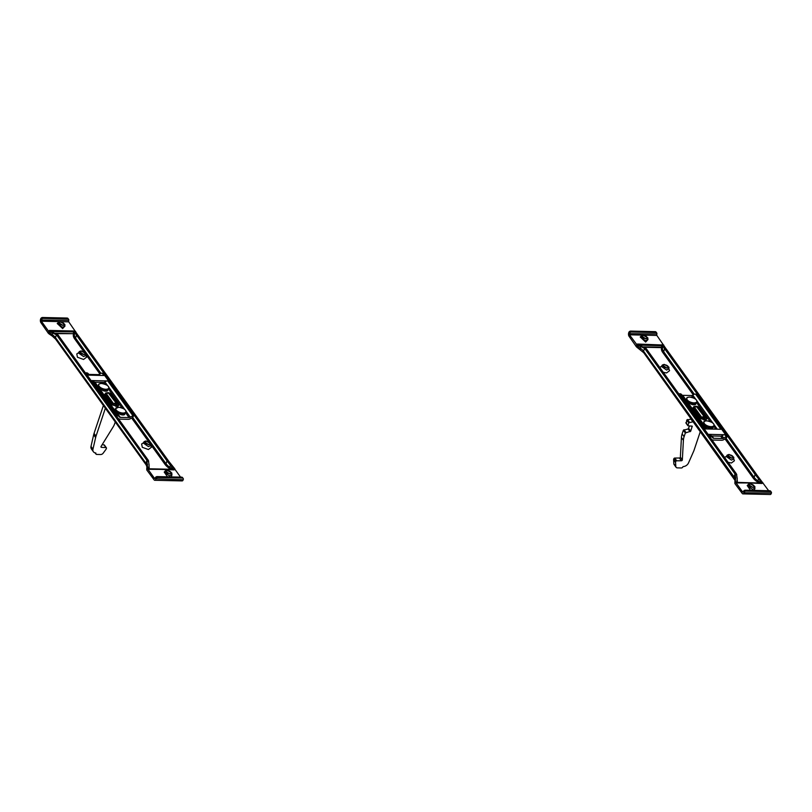 <?xml version="1.0" encoding="UTF-8"?>
<svg xmlns="http://www.w3.org/2000/svg" width="812" height="812" viewBox="0 0 812 812"><rect width="100%" height="100%" fill="white"/><g stroke="black" fill="none" stroke-linecap="round" stroke-linejoin="round"><path stroke-width="1.22" d="M655.203 331.661L630.741 331.093L631.401 332.007L655.863 332.575L655.203 331.661A1.665 1.228 -35.8 0 1 656.086 332.078L656.746 332.991A1.665 1.228 144.2 0 0 655.863 332.575M630.741 331.093A1.665 1.228 -35.8 0 0 628.813 332.453L628.721 332.737A2.507 1.208 -88.7 0 0 629.006 336.198L636.222 346.511L637.643 345.151L644.545 348.348A8.343 4.03 -88.7 0 1 644.961 348.855L734.647 473.416L736.108 473.447A8.343 4.03 91.3 0 1 736.494 474.066L737.255 478.786L736.849 481.465M636.314 346.491L636.892 344.765L629.473 334.798L629.381 333.651L656.857 334.006A1.665 1.228 144.2 0 0 656.746 332.991M656.756 334.28L656.857 335.437L666.084 348.845A8.343 4.03 91.3 0 1 666.5 349.353L756.185 473.914A8.343 4.03 91.3 0 1 756.571 474.533L768.67 490.732M635.725 345.729L636.222 346.511A4.973 3.938 -114.6 0 0 637.42 347.678L636.029 346.409M629.381 333.651L629.473 333.367A1.665 1.228 144.2 0 1 631.401 332.007M636.385 344.4L637.491 344.034A3.471 2.812 60.6 0 1 638.536 344.907L645.997 348.378A8.343 4.03 91.3 0 1 646.423 348.886L736.108 473.447M637.491 344.034L663.769 345.039M641.165 336.645L640.242 336.95L645.641 342.055L647.996 339.538L647.448 338.746L647.996 339.538M666.5 349.353L665.048 349.322A8.343 4.03 -88.7 0 0 664.622 348.805L662.907 345.465L662.551 347.16A0.832 0.731 4.6 0 1 661.516 347.637L661.435 348.713A0.832 0.731 -175.4 0 0 662.46 348.236A14.21 6.699 18.5 0 0 663.658 351.687L694.311 394.267M662.369 345.009L662.907 345.465M636.892 344.765L637.643 345.151M638.536 344.907L637.785 344.44L638.536 344.907M662.084 344.603L661.709 345.658L662.886 345.536M641.287 335.742L640.374 337.193L645.54 340.786L647.753 339.67L647.895 337.954L643.145 335.112L641.287 335.742L645.916 338.949L647.895 337.954M643.459 346.866L662.551 347.16L662.46 348.236L662.998 346.643M761.22 482.023L762.062 483.475A3.471 2.812 -119.4 0 0 760.671 483.049A3.471 2.812 -119.4 0 0 760.641 483.049A0.832 0.518 -88.8 0 1 760.631 483.049A0.832 0.518 -88.8 0 0 761.159 482.023L755.109 474.492A8.343 4.03 -88.7 0 0 754.724 473.873L756.185 473.914M665.048 349.322L754.724 473.873M734.647 473.416A8.343 4.03 -88.7 0 1 735.033 474.035L735.713 478.197L734.89 483.556L742.239 493.473A2.507 1.208 -88.7 0 0 742.878 493.879A2.507 1.208 -88.7 0 0 743.924 492.752L744.015 492.468A1.665 1.228 144.2 0 1 745.944 491.108L770.405 491.676L769.746 490.763L745.284 490.194L745.944 491.108M643.429 337.985A2.751 1.299 -161.5 0 1 644.84 338.452M639.135 345.13L661.709 345.658L661.516 347.637L644.221 347.242M645.611 338.543A2.751 1.299 -161.5 0 1 642.921 337.701A2.751 1.299 -161.5 0 1 641.916 336.158A2.751 1.299 -161.5 0 1 644.941 335.803A2.751 1.299 -161.5 0 1 647.144 337.904A2.751 1.299 -161.5 0 1 645.611 338.543M728.11 462.343L731.399 463.002L734.403 460.759L733.591 458.516M663.262 372.282L666.55 372.931L669.565 370.688L668.743 368.445M711.556 439.353A3.755 2.771 144.2 0 0 713.352 440.063L721.574 440.246A3.755 2.771 144.2 0 0 724.395 439.241A1.665 1.228 -35.8 0 1 725.644 438.795L726.994 436.623L696.706 394.561L695.559 394.084L720.904 429.284L705.029 428.919L679.685 393.718L679.136 394.317M735.317 480.816L735.794 482.47L742.706 492.072L743.366 491.554A1.665 1.228 -35.8 0 1 745.284 490.194M743.924 492.752L771.4 493.097A1.665 1.228 144.2 0 0 770.405 491.676M771.309 493.381A2.507 1.208 91.3 0 1 770.263 494.508L742.878 493.879M731.165 457.846A2.751 1.299 18.5 0 0 728.963 457.105M666.327 367.775A2.751 1.299 18.5 0 0 664.125 367.034M759.058 483.008L737.205 482.379A0.832 0.731 -175.4 0 0 737.205 482.379L737.286 481.303A15.042 7.095 18.5 0 0 737.113 479.77M726.222 438.582L754.145 477.375A14.21 6.699 18.5 0 0 757.961 480.877L759.626 481.993L758.885 482.886L757.22 481.77L758.499 479.283M679.685 393.718A3.755 2.771 -35.8 0 1 681.684 394.662A3.755 2.771 -35.8 0 1 681.796 394.835M681.948 395.038A1.665 1.228 144.2 0 0 682.73 395.332L691.479 395.535A1.665 1.228 144.2 0 0 692.737 395.089A3.755 2.771 -35.8 0 1 695.559 394.084M727.207 455.065L726.283 456.517L731.45 460.11L733.662 458.993L733.804 457.278L729.054 454.436L727.197 455.065L731.825 458.272L733.804 457.278M662.359 365.004L661.435 366.456L666.601 370.049L668.824 368.922L668.956 367.217L664.216 364.375L662.359 365.004L666.977 368.212L668.956 367.217M726.496 437.059A3.755 2.771 144.2 0 0 723.675 438.064A1.665 1.228 -35.8 0 1 722.426 438.51L713.667 438.307A1.665 1.228 -35.8 0 1 712.733 437.81A3.755 2.771 144.2 0 0 712.621 437.638A3.755 2.771 144.2 0 0 710.622 436.694L708.947 434.359L724.822 434.724L726.588 437.059M679.187 394.155L709.475 436.217L710.622 436.694M710.53 436.694L710.246 437.536M761.768 483.069L763.168 483.11M769.746 490.763A1.665 1.228 -35.8 0 1 770.639 491.179L771.298 492.092M762.062 483.475L735.794 482.47M754.318 490.397L754.977 488.124L754.429 487.332L754.977 488.124M748.146 485.231L747.223 485.535L750.521 490.316M693.397 421.702L688.749 422.788L687.926 425.772L692.21 426.198L690.728 431.182L685.328 432.999L684.11 436.653A16.687 12.302 144.2 0 0 683.399 440.277L682.344 459.897A0.832 0.619 -35.8 0 1 681.369 460.759L679.4 458.009A0.832 0.619 144.2 0 0 680.375 457.146L681.43 437.526A16.687 12.302 -35.8 0 1 682.141 433.902L683.359 430.258L688.119 428.969L689.571 425.975M675.685 461.825A2.507 1.847 144.2 0 0 675.584 462.566L675.807 466.464A2.507 1.847 144.2 0 0 676.071 467.245L674.092 464.494A2.507 1.847 -35.8 0 1 673.828 463.723L673.605 459.815A2.507 1.847 -35.8 0 1 673.716 459.084L675.797 461.48A0.832 0.619 144.2 0 1 676.741 460.8L681.369 460.759M676.071 467.245A2.507 1.847 144.2 0 0 677.401 467.874L681.359 467.966A1.248 0.924 144.2 0 0 682.801 466.941L683.136 466.595A5.004 3.695 144.2 0 0 688.515 462.921L693.61 451.37A16.687 12.302 144.2 0 0 694.148 449.98L700.37 431.385M673.716 459.084L673.828 458.739A0.832 0.619 -35.8 0 1 674.762 458.059L679.4 458.009M686.302 423.204L686.769 420.048L691.418 418.962M731.531 457.866A2.751 1.299 -161.5 0 1 728.841 457.024A2.751 1.299 -161.5 0 1 727.826 455.481A2.751 1.299 -161.5 0 1 730.851 455.126A2.751 1.299 -161.5 0 1 733.053 457.227A2.751 1.299 -161.5 0 1 731.531 457.866M666.682 367.795A2.751 1.299 -161.5 0 1 663.993 366.963A2.751 1.299 -161.5 0 1 662.988 365.42A2.751 1.299 -161.5 0 1 666.013 365.055A2.751 1.299 -161.5 0 1 668.205 367.166A2.751 1.299 -161.5 0 1 666.682 367.795M761.159 482.023L759.626 481.993A0.832 0.518 -88.8 0 1 759.159 483.018M726.994 436.623L726.009 438.805M706.947 428.969L705.932 427.569A1.665 1.228 -35.8 0 1 705.455 427.467L701.832 422.433A1.665 1.228 -35.8 0 0 702.319 422.534L688.82 403.797A1.665 1.228 -35.8 0 1 688.332 403.686L685.196 398.763A1.665 1.228 -35.8 0 1 684.709 398.662L684.628 398.692M702.319 422.534L701.801 422.524M705.09 421.123A5.42 2.558 18.5 0 0 703.781 422.169A5.42 2.558 18.5 0 0 705.76 425.214A5.42 2.558 18.5 0 0 711.058 426.868A5.42 2.558 18.5 0 0 714.063 425.62L715.392 427.457L714.002 425.813M687.977 397.342A5.42 2.558 18.5 0 0 686.668 398.398A5.42 2.558 18.5 0 0 688.647 401.443A5.42 2.558 18.5 0 0 693.945 403.097A5.42 2.558 18.5 0 0 696.95 401.849L698.208 403.868L696.879 402.031M694.676 406.436L692.859 407.827A0.832 0.619 144.2 0 0 693.448 407.634L701.172 418.363L705.587 419.581L706.582 418.484L705.851 417.459A2.923 2.162 -35.8 0 0 705.841 417.429L698.706 407.533A2.923 2.162 -35.8 0 0 698.696 407.512L698.696 407.512A2.923 2.162 -35.8 0 0 697.143 406.782A2.923 1.411 -88.7 0 0 696.391 406.304L696.391 406.304A2.923 1.411 -88.7 0 0 696.138 406.345M692.859 407.827L700.583 418.556L705.75 420.108L707.029 418.708L698.371 407.137M695.904 403.767A3.502 1.654 -161.5 0 1 695.864 404A3.502 1.654 -161.5 0 1 693.925 404.812L693.783 404.802A3.502 1.654 -161.5 0 1 690.139 403.584M693.458 404.264A5.248 2.477 18.5 0 1 690.068 403.544A5.258 2.477 -161.5 0 1 686.698 401.148M713.027 427.548A3.502 1.654 -161.5 0 1 712.987 427.772A3.502 1.654 -161.5 0 1 711.048 428.584L710.896 428.584A3.502 1.654 -161.5 0 1 707.252 427.356M710.571 428.036A5.248 2.477 18.5 0 1 707.191 427.315A5.258 2.477 -161.5 0 1 703.811 424.92M710.206 421.55L697.569 403.99A1.665 1.228 144.2 0 0 698.117 403.919L698.117 403.919M715.697 429.172L714.692 427.772A1.665 1.228 144.2 0 0 715.23 427.691L715.23 427.691M711.211 435.679A1.665 1.228 144.2 0 0 711.992 435.983L720.741 436.176A1.665 1.228 144.2 0 0 722 435.729A3.755 2.771 -35.8 0 1 724.822 434.724M708.947 434.359A3.755 2.771 -35.8 0 1 710.947 435.303A3.755 2.771 -35.8 0 1 711.058 435.486M737.479 482.907L760.641 483.049A3.471 2.812 -119.4 0 0 760.631 483.049L737.621 482.521A0.832 0.832 -89.8 0 1 736.981 482.186M748.268 484.328L747.344 485.779L752.521 489.372L754.734 488.256L754.866 486.54L750.126 483.698L748.268 484.328L752.886 487.535L754.866 486.54M700.583 418.556A0.832 0.619 144.2 0 0 701.172 418.363L701.73 417.358A2.923 1.259 29.1 0 1 704.349 418.535L705.851 417.459L706.592 418.505A0.832 0.619 -35.8 0 0 707.029 418.708M705.75 420.108L704.857 418.545A2.923 1.411 91.3 0 0 704.288 416.698A2.923 2.162 -35.8 0 1 705.841 417.429L698.696 407.512L695.884 406.284A2.923 1.411 -88.7 0 1 696.625 406.761L704.288 416.698L696.625 406.761A2.923 2.162 144.2 0 0 694.585 407.441L693.448 407.634L694.351 406.558M703.953 420.068L704.349 418.535A2.923 1.411 91.3 0 0 703.771 416.688A2.923 2.162 144.2 0 0 701.73 417.358L694.585 407.441A2.923 1.228 80.2 0 1 695.316 406.325A2.923 1.228 80.2 0 1 695.579 406.345A2.923 1.411 -88.7 0 1 695.884 406.284L693.773 406.599M693.549 404.264A5.248 2.477 18.5 0 0 695.265 404.011M710.662 428.036A5.248 2.477 18.5 0 0 712.388 427.792M750.41 486.571A2.751 1.299 -161.5 0 1 751.81 487.038M695.234 404.082L695.031 404.68L694.676 404.214M694.128 404.274A3.522 1.665 -161.5 0 1 693.61 404.802M696.574 402.965L693.499 404.285C688.931 403.665 686.526 402.072 686.292 399.514A5.42 2.558 18.5 0 0 688.271 402.559A5.42 2.558 18.5 0 0 693.57 404.214A5.42 2.558 18.5 0 0 696.574 402.965L696.95 401.849A5.42 2.558 18.5 0 0 696.95 401.828A5.42 2.558 18.5 0 0 696.534 400.214M711.251 428.046A3.522 1.665 -161.5 0 1 710.733 428.574M752.592 487.129A2.751 1.299 -161.5 0 1 749.902 486.286A2.751 1.299 -161.5 0 1 748.897 484.744A2.751 1.299 -161.5 0 1 751.922 484.388A2.751 1.299 -161.5 0 1 754.115 486.489A2.751 1.299 -161.5 0 1 752.592 487.129M157.822 477.507L182.284 478.065L181.624 477.151L157.173 476.593L157.822 477.507A1.665 1.228 144.2 0 0 155.904 478.867L183.187 479.78A2.507 1.208 91.3 0 1 182.142 480.907L154.757 480.278A2.507 1.208 -88.7 0 0 155.802 479.141M182.284 478.065A1.665 1.228 144.2 0 1 183.279 479.496L183.187 479.78M48.263 330.799L41.351 321.197L41.26 320.04L68.736 320.395A1.665 1.228 144.2 0 0 67.741 318.964L67.081 318.05L42.62 317.492A1.665 1.228 -35.8 0 0 40.691 318.852L40.6 319.126A2.507 1.208 -88.7 0 0 40.884 322.597L48.101 332.91L48.771 331.164L48.263 330.799L50.415 331.296L49.37 330.433A3.471 2.812 60.6 0 1 50.415 331.296L57.875 334.777A8.343 4.03 91.3 0 1 58.302 335.285L56.84 335.255L146.525 459.805A8.343 4.03 -88.7 0 1 146.911 460.424L147.672 468.869L154.584 478.471L155.244 477.953A1.665 1.228 -35.8 0 1 157.173 476.593M147.195 467.204L146.769 469.955L154.118 479.862A2.507 1.208 -88.7 0 0 154.757 480.278M173.646 469.468L166.988 460.891A8.343 4.03 -88.7 0 0 166.602 460.272L168.064 460.302A8.343 4.03 91.3 0 1 168.449 460.922L174.702 468.686L175.057 469.498L173.951 469.874A3.471 2.812 -119.4 0 0 172.55 469.448A3.471 2.812 -119.4 0 0 172.52 469.448A0.832 0.518 -88.8 0 1 172.509 469.448A3.471 2.812 -119.4 0 0 172.509 469.448L149.51 468.91A0.832 0.832 -89.9 0 1 148.86 468.575M180.548 477.131L175.057 469.498M181.624 477.151A1.665 1.228 -35.8 0 1 182.517 477.578L183.177 478.491M173.951 469.874L147.672 468.869M165.13 471.742L164.217 472.046L167.505 476.827M171.312 476.918L171.971 474.644L171.413 473.853L171.971 474.644M146.525 459.805L147.987 459.846A8.343 4.03 91.3 0 1 148.373 460.465L149.134 465.185L148.728 467.864M173.098 468.422L173.037 468.422A0.832 0.518 -88.8 0 1 172.52 469.448L149.357 469.306M165.262 470.848L164.339 472.3L169.505 475.883L171.718 474.766L171.86 473.051L167.12 470.209L165.262 470.848L169.881 474.056L171.86 473.051M132.833 417.662L166.024 463.764A14.21 6.699 18.5 0 0 169.84 467.276L171.505 468.392A0.832 0.518 -88.8 0 1 171.038 469.407M147.987 459.846L58.302 335.285M56.84 335.255A8.343 4.03 -88.7 0 0 56.424 334.737L48.771 331.164M149.073 468.778A0.832 0.731 -175.4 0 0 149.083 468.778L149.164 467.702A0.832 0.731 4.6 0 1 148.789 467.489M48.192 332.879L49.522 331.55M47.603 332.128L48.101 332.91A5.004 3.969 65.5 0 0 49.299 334.077A5.014 4.314 173.1 0 0 49.349 334.108L47.908 332.808M167.394 473.081A2.751 1.299 -161.5 0 1 168.805 473.548M68.634 320.679L68.736 321.836L77.962 335.234A8.343 4.03 91.3 0 1 78.388 335.752L76.927 335.711A8.343 4.03 -88.7 0 0 76.501 335.204L74.785 331.864L74.43 333.559A0.832 0.731 4.6 0 1 73.395 334.036L73.313 335.112A15.042 7.095 18.5 0 0 74.572 338.756L83.727 351.474M168.064 460.302L78.388 335.752M166.602 460.272L76.927 335.711M173.037 468.422L171.505 468.392L170.764 469.275L149.083 468.778M170.936 469.407L169.099 468.159L170.378 465.672M167.414 470.625A2.751 1.299 -161.5 0 1 170.104 471.457A2.751 1.299 -161.5 0 1 171.109 473A2.751 1.299 -161.5 0 1 168.084 473.366A2.751 1.299 -161.5 0 1 165.892 471.254A2.751 1.299 -161.5 0 1 167.414 470.625M118.176 418.434A3.755 2.771 144.2 0 0 119.963 419.144L128.184 419.327A3.755 2.771 144.2 0 0 131.006 418.322A1.665 1.228 -35.8 0 1 132.265 417.875L133.604 415.703L132.62 417.886M78.774 352.631L76.775 353.93L77.465 357.26L83.545 359.452L86.549 357.209L85.737 354.956M143.622 442.692L141.613 444.002L142.313 447.331L148.393 449.513L151.397 447.27L150.585 445.027M41.26 320.04L41.351 319.766A1.665 1.228 144.2 0 1 43.28 318.405L67.741 318.964M83.311 354.286A2.751 1.299 18.5 0 0 81.109 353.555M148.16 444.357A2.751 1.299 18.5 0 0 145.957 443.616M55.338 333.265L73.253 333.681L56.099 333.641M133.107 416.14A3.755 2.771 144.2 0 0 130.285 417.145A1.665 1.228 -35.8 0 1 129.037 417.591L120.288 417.388A1.665 1.228 -35.8 0 1 119.344 416.891A3.755 2.771 144.2 0 0 119.232 416.718A3.755 2.771 144.2 0 0 117.243 415.774L91.898 380.574L107.763 380.94L133.209 416.14M88.569 374.119A1.665 1.228 144.2 0 0 89.34 374.413L98.1 374.616A1.665 1.228 144.2 0 0 99.348 374.17A3.755 2.771 -35.8 0 1 102.17 373.165L103.845 375.499L87.98 375.134L86.295 372.799L85.798 373.236L116.086 415.297L117.243 415.774M117.141 415.774L116.857 416.617M79.343 351.515L78.429 352.966L83.595 356.559L85.808 355.443L85.95 353.727L81.2 350.885L79.343 351.515L83.971 354.722L85.95 353.727M144.191 441.586L143.267 443.037L148.444 446.62L150.656 445.504L150.788 443.788L146.048 440.946L144.191 441.586L148.809 444.793L150.788 443.788M86.295 372.799A3.755 2.771 -35.8 0 1 88.295 373.743A3.755 2.771 -35.8 0 1 88.406 373.916M133.604 415.703L103.327 373.642L102.17 373.165M49.37 330.433L73.963 331.002L74.785 331.864M75.648 331.428L74.247 331.397M58.159 323.156L57.236 323.46L62.636 328.566L64.99 326.059L64.442 325.267L64.99 326.059M67.081 318.05A1.665 1.228 -35.8 0 1 67.964 318.477L68.624 319.39M93.4 451.756L91.431 449.016A5.004 3.695 -35.8 0 1 90.995 446.407L93.654 434.796A16.687 12.302 -35.8 0 1 94.05 433.405L96.019 436.145A16.687 12.302 144.2 0 0 95.633 437.536L92.964 449.148A5.004 3.695 144.2 0 0 93.4 451.756A5.004 3.695 144.2 0 0 95.836 453.005L95.928 453.37A1.248 0.924 144.2 0 0 96.669 454.436L100.627 454.527A2.507 1.847 144.2 0 0 103.134 453.218L105.946 449.391A2.507 1.847 144.2 0 0 106.331 448.65L106.443 448.315A0.832 0.619 144.2 0 0 106.392 447.808L104.413 445.067A0.832 0.619 -35.8 0 0 103.997 444.854L102.109 444.753M103.388 405.482L94.05 433.405M96.019 436.145L105.367 408.223M106.392 447.808A0.832 0.619 144.2 0 0 105.976 447.605L101.449 447.341A0.832 0.619 -35.8 0 1 101.064 446.448L113.051 427.082A16.687 12.302 144.2 0 0 114.756 423.478L115.263 421.966M112.766 418.505L111.995 417.439M81.504 351.291A2.751 1.299 -161.5 0 1 84.194 352.134A2.751 1.299 -161.5 0 1 85.199 353.677A2.751 1.299 -161.5 0 1 82.174 354.032A2.751 1.299 -161.5 0 1 79.972 351.931A2.751 1.299 -161.5 0 1 81.504 351.291M146.343 441.363A2.751 1.299 -161.5 0 1 149.032 442.205A2.751 1.299 -161.5 0 1 150.037 443.748A2.751 1.299 -161.5 0 1 147.023 444.103A2.751 1.299 -161.5 0 1 144.82 442.002A2.751 1.299 -161.5 0 1 146.343 441.363M73.963 331.002L73.253 333.681L74.43 333.559L74.349 334.635A14.21 6.699 18.5 0 0 75.536 338.076L100.921 373.347M94.162 381.894A1.665 1.228 144.2 0 0 94.943 382.188L103.692 382.391A1.665 1.228 144.2 0 0 104.941 381.944A3.755 2.771 -35.8 0 1 107.763 380.94M116.969 407.512A5.42 2.558 18.5 0 0 115.669 408.548A5.42 2.558 18.5 0 0 115.659 408.568A5.42 2.558 18.5 0 0 117.638 411.613A5.42 2.558 18.5 0 0 122.937 413.267A5.42 2.558 18.5 0 0 125.941 412.019L127.108 414.09A1.665 1.228 144.2 0 1 126.57 414.161L129.037 417.591M122.094 407.949L109.447 390.389A1.665 1.228 144.2 0 0 109.996 390.308L109.996 390.308M99.856 383.741A5.42 2.558 18.5 0 0 98.546 384.797A5.42 2.558 18.5 0 0 100.526 387.832A5.42 2.558 18.5 0 0 105.824 389.496A5.42 2.558 18.5 0 0 108.828 388.237L110.148 390.085L108.767 388.43M125.88 412.202L127.108 414.09M114.198 408.933A1.665 1.228 -35.8 0 1 113.71 408.832L100.698 390.186A1.665 1.228 -35.8 0 1 100.211 390.085L96.598 385.061A1.665 1.228 -35.8 0 0 97.075 385.162L96.547 385.152M106.555 392.835L104.738 394.226L112.462 404.955L117.628 406.497L118.907 405.097A0.832 0.619 -35.8 0 1 118.471 404.894L117.73 403.848A2.923 2.162 -35.8 0 0 117.72 403.828L110.574 393.911A2.923 2.162 -35.8 0 1 110.584 393.932A2.923 2.162 -35.8 0 0 109.021 393.17A2.923 1.411 -88.7 0 0 108.27 392.693L108.27 392.693A2.923 1.411 -88.7 0 0 108.016 392.734M118.907 405.097L110.249 393.536M124.906 413.937A3.502 1.654 -161.5 0 1 124.865 414.171A3.502 1.654 -161.5 0 1 122.927 414.983L122.774 414.973A3.502 1.654 -161.5 0 1 119.131 413.755M122.46 414.424A5.248 2.477 18.5 0 1 119.07 413.704A5.258 2.477 -161.5 0 1 115.7 411.319M107.783 390.166A3.502 1.654 -161.5 0 1 107.742 390.399A3.502 1.654 -161.5 0 1 105.804 391.201L105.661 391.201A3.502 1.654 -161.5 0 1 102.018 389.983M105.377 390.684C100.81 390.064 98.404 388.471 98.171 385.913A5.42 2.558 18.5 0 0 100.15 388.948A5.42 2.558 18.5 0 0 105.448 390.613A5.42 2.558 18.5 0 0 108.453 389.354L105.377 390.684A5.248 2.477 18.5 0 1 101.947 389.933A5.258 2.477 -161.5 0 1 98.577 387.547M113.619 408.862L117.334 413.856A1.665 1.228 -35.8 0 0 117.811 413.958L120.288 417.388M91.898 380.574A3.755 2.771 -35.8 0 1 93.887 381.518A3.755 2.771 -35.8 0 1 93.999 381.691M51.014 331.529L74.765 331.935M58.281 322.262L57.358 323.714L62.534 327.297L64.747 326.18L64.879 324.465L60.139 321.623L58.281 322.262L62.9 325.47L64.879 324.465M117.628 406.497L118.461 404.883L117.73 403.858L116.735 404.944A2.923 1.411 91.3 0 0 116.167 403.097A2.923 2.162 -35.8 0 1 117.72 403.828L117.73 403.858M115.832 406.457L115.669 405.929L117.466 405.97L116.228 404.924A2.923 1.411 91.3 0 0 115.649 403.087A2.923 2.162 144.2 0 0 113.609 403.757A2.923 1.259 29.1 0 1 116.228 404.924L115.669 405.929L113.051 404.762L113.609 403.757L106.463 393.83A2.923 2.162 144.2 0 1 108.514 393.16A2.923 1.411 -88.7 0 0 107.763 392.683L107.763 392.683A2.923 1.411 -88.7 0 0 107.458 392.744A2.923 1.228 80.2 0 0 107.194 392.724A2.923 1.228 80.2 0 0 106.463 393.83L105.327 394.033L113.051 404.762A0.832 0.619 144.2 0 1 112.462 404.955M104.738 394.226A0.832 0.619 144.2 0 0 105.327 394.033L106.23 392.957M122.541 414.435A5.248 2.477 18.5 0 0 124.266 414.181M105.428 390.653A5.248 2.477 18.5 0 0 107.143 390.41M60.423 324.495A2.751 1.299 -161.5 0 1 61.824 324.962M124.236 414.252L124.033 414.851L123.668 414.384M123.13 414.445A3.522 1.665 -161.5 0 1 122.612 414.973M106.017 390.673A3.522 1.665 -161.5 0 1 105.489 391.191M60.433 322.039A2.751 1.299 -161.5 0 1 63.123 322.882A2.751 1.299 -161.5 0 1 64.128 324.414A2.751 1.299 -161.5 0 1 61.113 324.78A2.751 1.299 -161.5 0 1 58.911 322.668A2.751 1.299 -161.5 0 1 60.433 322.039M628.813 332.453L629.473 333.367M629.473 334.798L642.881 335.112M643.429 335.123L656.857 335.437M665.667 348.45L664.206 348.419M640.353 349.647A2.507 1.106 -56.1 0 1 640.333 349.637A2.507 1.106 -56.1 0 1 640.211 348.125L637.298 346.166M645.52 347.983L644.058 347.952M664.622 348.805L663.658 351.687A0.832 0.619 144.2 0 1 662.693 352.367L693.215 394.764M734.86 482.551L735.033 480.41A2.507 2.192 4.6 0 1 735.033 480.399L643.733 352.733A2.507 1.847 -35.8 0 1 643.581 351.22A12.545 5.917 18.5 0 0 640.211 348.125L640.8 346.369M734.972 481.831L735.124 479.953A12.545 5.917 18.5 0 0 734.068 476.908L643.581 351.22L644.545 348.348M646.423 348.886L644.961 348.855M661.435 348.713A15.042 7.095 18.5 0 0 662.693 352.367M725.004 438.906L753.181 478.055A0.832 0.619 144.2 0 0 754.145 477.375L755.109 474.492M735.033 480.399A2.507 2.192 4.6 0 1 735.124 479.953L735.713 478.197M734.231 478.42A2.507 1.847 -35.8 0 1 734.068 476.908L735.033 474.035M753.181 478.055A15.042 7.095 18.5 0 0 757.22 481.77M755.485 475.203L756.946 475.233M735.449 481.658L734.87 483.373M743.366 491.554L744.015 492.468M735.337 474.736L736.809 474.766M685.196 398.763L682.73 395.332M691.479 395.535L693.093 397.778M692.737 395.089L695.782 399.321M696.95 400.945L712.895 423.093M714.073 424.717L717.3 429.203M722 435.729L723.675 438.064M720.741 436.176L722.426 438.51M713.667 438.307L711.992 435.983M692.951 421.895L690.971 419.154M689.439 422.25L687.47 419.51M688.749 422.788L686.769 420.048M685.907 422.626L687.886 425.376M691.844 426.026L692.26 426.594M690.728 431.182L688.749 428.431M690.088 431.71L688.119 428.969M685.967 432.471L683.988 429.721M685.328 432.999L683.359 430.258M682.141 433.902L684.11 436.653M681.43 437.526L683.399 440.277M682.344 459.897L680.375 457.146M676.741 460.8L674.762 458.059M675.797 461.48L673.828 458.739M673.605 459.815L675.584 462.566M675.807 466.464L673.828 463.723M712.357 427.853L712.154 428.452M703.405 423.296A5.42 2.558 18.5 0 0 705.395 426.33A5.42 2.558 18.5 0 0 710.693 427.985A5.42 2.558 18.5 0 0 713.687 426.736L710.622 428.056C706.044 427.437 703.649 425.853 703.405 423.296L703.781 422.179A5.42 2.558 18.5 0 0 703.781 422.179C703.649 421.438 704.674 421.002 706.856 420.849L706.805 420.88M698.675 407.482A2.923 2.852 -33.1 0 0 696.655 406.355M689.774 397.109A5.258 2.477 18.5 0 0 687.256 399.88A5.258 2.477 18.5 0 0 693.925 402.864A5.258 2.477 18.5 0 0 696.452 400.093A5.258 2.477 18.5 0 0 689.774 397.109L689.733 397.078C687.561 397.22 686.536 397.667 686.668 398.398A5.42 2.558 18.5 0 0 686.668 398.408L686.292 399.524M713.687 426.736L714.063 425.62A5.42 2.558 18.5 0 0 714.063 425.61A5.42 2.558 18.5 0 0 713.657 423.986M706.897 420.88A5.258 2.477 18.5 0 0 704.369 423.651A5.258 2.477 18.5 0 0 711.038 426.635A5.258 2.477 18.5 0 0 713.565 423.864A5.258 2.477 18.5 0 0 706.897 420.88L706.856 420.849C712.012 421.895 714.408 423.488 714.063 425.61M155.244 477.953L155.904 478.867M147.327 468.057L146.749 469.772M147.216 461.135L148.687 461.165M146.85 468.23L147.002 466.342A12.545 5.917 18.5 0 0 145.947 463.307L55.46 337.619L56.424 334.737M146.739 468.94L146.911 466.798A2.507 2.192 4.6 0 1 147.002 466.342L147.591 464.586M167.363 461.602L168.825 461.632M146.911 460.424L145.947 463.307A2.507 1.847 -35.8 0 0 146.109 464.819L55.612 339.132A2.507 1.847 -35.8 0 1 55.46 337.619A12.545 5.917 18.5 0 0 52.09 334.524L49.177 332.565M150.727 444.54L165.069 464.454A0.832 0.619 144.2 0 0 166.024 463.764L166.988 460.891M149.164 467.702A15.042 7.095 18.5 0 0 148.992 466.159M55.612 339.132L52.212 336.036A2.507 1.106 -56.1 0 1 52.212 336.036A2.507 1.106 -56.1 0 1 52.09 334.524L52.678 332.768M76.501 335.204L75.536 338.076A0.832 0.619 144.2 0 1 74.572 338.756M165.069 464.454A15.042 7.095 18.5 0 0 169.099 468.159M85.889 354.479L99.825 373.845M131.615 417.987L148.576 441.545M57.398 334.382L55.937 334.351M40.691 318.852L41.351 319.766M77.546 334.848L76.084 334.808M74.877 333.032L74.349 334.635A0.832 0.731 -175.4 0 1 73.313 335.112M41.351 321.197L59.875 321.623M60.413 321.643L68.736 321.836M42.62 317.492L43.28 318.405M104.941 381.944L107.661 385.72M108.828 387.344L124.774 409.492M125.951 411.116L130.285 417.145M103.692 382.391L104.971 384.167M97.075 385.162L94.943 382.188M89.888 375.174L89.34 374.413M98.1 374.616L98.638 375.377M99.348 374.17L100.241 375.418M100.962 446.671L101.449 447.341M103.997 444.854L105.976 447.605M90.995 446.407L92.964 449.148M93.654 434.796L95.633 437.536M122.571 414.384A5.42 2.558 18.5 0 0 125.566 413.135L122.5 414.455C117.923 413.836 115.527 412.242 115.284 409.684A5.42 2.558 18.5 0 0 117.273 412.729A5.42 2.558 18.5 0 0 122.571 414.384M107.113 390.47L106.92 391.079M117.699 403.808L110.584 393.932L108.27 392.693L105.651 392.998M110.554 393.881A2.923 2.852 -33.1 0 0 108.534 392.754M125.566 413.125L125.941 412.019A5.42 2.558 18.5 0 0 125.941 412.009A5.42 2.558 18.5 0 0 125.535 410.385M101.662 383.497A5.258 2.477 18.5 0 0 99.135 386.279A5.258 2.477 18.5 0 0 105.804 389.263A5.258 2.477 18.5 0 0 108.331 386.492A5.258 2.477 18.5 0 0 101.662 383.497L101.612 383.477C99.44 383.619 98.414 384.066 98.546 384.797L98.171 385.913M108.453 389.354L108.828 388.237A5.42 2.558 18.5 0 0 108.412 386.613M116.167 403.097L108.514 393.16L116.167 403.097M122.927 413.034A5.258 2.477 18.5 0 0 125.444 410.263A5.258 2.477 18.5 0 0 118.775 407.269L118.735 407.248A5.258 2.477 18.5 0 0 116.248 410.05A5.258 2.477 18.5 0 0 122.927 413.034L122.937 413.267M108.828 388.237C109.173 386.106 106.768 384.523 101.612 383.477L101.571 383.497M643.733 352.733L637.471 347.709M724.629 457.481L726.628 456.182M659.78 367.42L661.78 366.11M706.369 428.949L681.684 394.662M712.621 437.638L710.947 435.303M736.91 482.003L737.621 482.521M685.947 423.032L687.926 425.772M696.95 401.818C697.031 399.524 694.625 397.941 689.733 397.078M148.789 468.402L149.499 468.91M146.911 466.798L146.109 464.819M52.212 336.036L49.349 334.108M119.232 416.718L93.887 381.518M89.31 375.164L88.295 373.743M96.009 454.121L95.116 452.893M115.659 408.568L115.284 409.684M125.941 412.009C126.286 409.887 123.891 408.294 118.735 407.248L115.669 408.548"/></g></svg>
